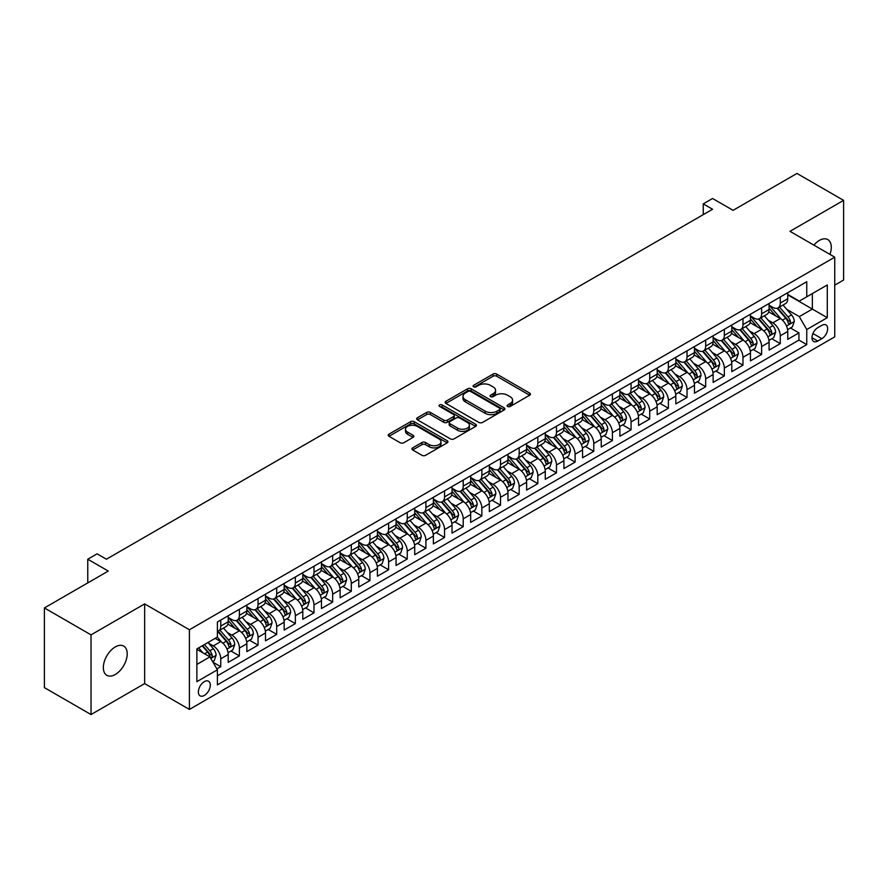 <?xml version="1.0" encoding="UTF-8"?>
<svg xmlns="http://www.w3.org/2000/svg" width="888" height="888" viewBox="0 0 888 888"><rect width="100%" height="100%" fill="white"/><g stroke="black" fill="none" stroke-linecap="round" stroke-linejoin="round"><path stroke-width="1.33" d="M507.647 406.449A1.809 1.043 0 0 0 510.212 406.449L529.67 395.216A2.586 1.499 0 0 0 530.425 394.161A2.586 1.499 0 0 0 529.67 393.106L496.714 374.081A2.586 1.499 0 0 0 493.051 374.081L473.604 385.314A1.809 1.043 0 0 0 473.071 386.047A1.809 1.043 0 0 0 473.604 386.791A1.809 1.043 0 0 0 476.168 386.791L478.676 385.337A8.281 4.784 0 0 1 490.398 385.337L493.14 386.924A8.281 4.784 0 0 1 495.571 390.309A8.281 4.784 0 0 1 493.14 393.684L490.631 395.138A1.809 1.043 0 0 0 490.098 395.882A1.809 1.043 0 0 0 490.631 396.625A1.809 1.043 0 0 0 493.195 396.625L495.704 395.171A8.281 4.784 0 0 1 507.425 395.171L510.167 396.747A8.281 4.784 0 0 1 512.598 400.133A8.281 4.784 0 0 1 510.167 403.518L507.647 404.972A1.809 1.043 0 0 0 507.126 405.705A1.809 1.043 0 0 0 507.647 406.449L507.647 404.972M115.273 674.492A16.883 9.746 120 0 0 126.307 659.618A16.883 9.746 120 0 0 123.71 646.087A16.883 9.746 120 0 0 115.273 646.93A16.883 9.746 120 0 0 104.251 661.804A16.883 9.746 120 0 0 106.838 675.324A16.883 9.746 120 0 0 115.273 674.492M829.958 254.412A16.883 9.746 120 0 0 827.794 239.594A16.883 9.746 120 0 0 819.358 240.426A16.883 9.746 120 0 0 813.874 245.132M204.329 695.437A8.436 4.873 120 0 0 209.846 688A8.436 4.873 120 0 0 208.558 681.229A8.436 4.873 120 0 0 204.329 681.651A8.436 4.873 120 0 0 198.823 689.088A8.436 4.873 120 0 0 200.111 695.859A8.436 4.873 120 0 0 204.329 695.437M412.687 447.852A2.586 1.499 0 0 0 411.921 448.917A2.586 1.499 0 0 0 412.687 449.972L421.933 455.311A2.586 1.499 0 0 0 425.585 455.311L447.197 442.835A2.586 1.499 0 0 0 447.952 441.78A2.586 1.499 0 0 0 447.197 440.726L414.241 421.7A2.586 1.499 0 0 0 410.578 421.7L388.977 434.165A2.586 1.499 0 0 0 388.223 435.231A2.586 1.499 0 0 0 388.977 436.286L400.144 442.735A2.586 1.499 0 0 0 403.807 442.735L413.053 437.396A2.586 1.499 0 0 0 413.808 436.341A2.586 1.499 0 0 0 413.053 435.275L407.514 432.079A6.926 3.996 0 0 1 405.483 429.259A6.926 3.996 0 0 1 409.757 425.563A6.926 3.996 0 0 1 417.305 426.429L439.005 438.95A6.926 3.996 0 0 1 441.025 441.78A6.926 3.996 0 0 1 436.752 445.476A6.926 3.996 0 0 1 429.204 444.611L425.585 442.524A2.586 1.499 0 0 0 421.933 442.524L412.687 447.852L412.687 449.972L421.933 444.677L421.933 442.524M834.742 285.17L843.6 280.053L843.6 200.366L796.969 173.449L733.088 210.334L712.576 198.49L703.252 203.874L712.576 209.257L106.416 559.218L97.092 553.835L87.768 559.218L87.768 582.905M91.031 634.865L91.031 714.551L144.655 683.594L144.655 603.907L91.031 634.865L44.4 607.947L108.281 571.062L87.768 559.218M144.655 603.907L189.41 629.747L834.742 257.176L834.742 336.863L189.41 709.434L189.41 629.747M843.6 200.366L789.976 231.324L834.742 257.176M478.865 422.433A2.586 1.499 0 0 0 482.528 422.433L504.129 409.967A2.586 1.499 0 0 0 504.884 408.913A2.586 1.499 0 0 0 504.129 407.847L471.173 388.822A2.586 1.499 0 0 0 467.51 388.822L445.909 401.298A2.586 1.499 0 0 0 445.154 402.353A2.586 1.499 0 0 0 445.909 403.407L478.865 422.433M440.315 406.837A1.809 1.043 0 0 1 442.157 407.093L475.624 426.418L454.057 438.872A2.586 1.499 0 0 1 450.394 438.872L417.449 419.846L426.684 414.552L426.684 412.398L417.449 417.737A2.586 1.499 0 0 0 416.683 418.792A2.586 1.499 0 0 0 417.449 419.846L417.449 417.737M426.684 414.552A2.586 1.499 0 0 1 430.347 414.552L430.347 412.398A2.586 1.499 0 0 0 426.684 412.398M430.347 412.398L443.711 420.113A2.586 1.499 0 0 0 447.374 420.113L453.513 416.572A2.586 1.499 0 0 0 454.268 415.517A2.586 1.499 0 0 0 453.513 414.452L439.593 406.427A1.809 1.043 0 0 1 439.061 405.683A1.809 1.043 0 0 1 440.182 404.717A1.809 1.043 0 0 1 442.157 404.939L475.657 424.286A2.586 1.499 0 0 1 476.423 425.341A2.586 1.499 0 0 1 475.657 426.395L475.657 424.286M91.031 714.551L44.4 687.634L44.4 607.947M216.872 668.919L220.746 666.688L213.009 662.215M208.602 643.201L213.287 645.898A10.556 6.094 60 0 1 220.746 658.829L228.205 654.512L228.205 662.381L239.394 655.921L230.913 651.015M227.25 632.434L231.935 635.131A10.556 6.094 60 0 1 239.394 648.051L246.853 643.745L246.853 651.614L258.053 645.154L249.561 640.248M245.909 621.667L250.583 624.364A10.556 6.094 60 0 1 258.053 637.284L265.512 632.978L265.512 640.836L276.701 634.376L268.209 629.481M264.557 610.9L269.242 613.597A10.556 6.094 60 0 1 276.701 626.517L284.16 622.211L284.16 630.069L295.349 623.609L286.868 618.714M283.205 600.122L287.89 602.83A10.556 6.094 60 0 1 295.349 615.75L302.808 611.444L302.808 619.302L313.997 612.842L305.516 607.947M301.853 589.355L306.538 592.063A10.556 6.094 60 0 1 313.997 604.983L321.467 600.677L321.467 608.535L332.656 602.075L324.164 597.18M320.513 578.588L325.197 581.296A10.556 6.094 60 0 1 332.656 594.216L340.115 589.91L340.115 597.768L351.304 591.308L342.812 586.413M339.161 567.821L343.845 570.529A10.556 6.094 60 0 1 351.304 583.449L358.763 579.143L358.763 587.001L369.952 580.541L361.471 575.646M357.809 557.054L362.493 559.762A10.556 6.094 60 0 1 369.952 572.682L377.411 568.375L377.411 576.234L388.611 569.774L380.12 564.868M376.468 546.287L381.141 548.984A10.556 6.094 60 0 1 388.611 561.915L396.07 557.609L396.07 565.467L407.259 559.007L398.768 554.101M395.116 535.519L399.8 538.217A10.556 6.094 60 0 1 407.259 551.148L414.718 546.83L414.718 554.7L425.907 548.24L417.427 543.334M413.764 524.753L418.448 527.45A10.556 6.094 60 0 1 425.907 540.37L433.366 536.063L433.366 543.933L444.555 537.473L436.075 532.567M432.412 513.986L437.096 516.683A10.556 6.094 60 0 1 444.555 529.603L452.025 525.296L452.025 533.155L463.214 526.695L454.723 521.8M451.071 503.219L455.755 505.916A10.556 6.094 60 0 1 463.214 518.836L470.673 514.529L470.673 522.388L481.862 515.928L473.371 511.033M469.719 492.44L474.403 495.149A10.556 6.094 60 0 1 481.862 508.069L489.321 503.762L489.321 511.621L500.51 505.161L492.03 500.266M488.367 481.673L493.051 484.382A10.556 6.094 60 0 1 500.51 497.302L507.969 492.995L507.969 500.854L519.169 494.394L510.678 489.499M507.026 470.906L511.699 473.615A10.556 6.094 60 0 1 519.169 486.535L526.628 482.228L526.628 490.087L537.817 483.627L529.326 478.732M525.674 460.139L530.358 462.848A10.556 6.094 60 0 1 537.817 475.768L545.276 471.461L545.276 479.32L556.465 472.86L547.985 467.965M544.322 449.372L549.006 452.081A10.556 6.094 60 0 1 556.465 465.001L563.924 460.694L563.924 468.553L575.113 462.093L566.633 457.187M562.97 438.605L567.654 441.303A10.556 6.094 60 0 1 575.113 454.234L582.572 449.927L582.572 457.786L593.772 451.326L585.281 446.42M581.629 427.838L586.313 430.536A10.556 6.094 60 0 1 593.772 443.467L601.231 439.149L601.231 447.019L612.42 440.559L603.929 435.653M600.277 417.071L604.961 419.769A10.556 6.094 60 0 1 612.42 432.689L619.88 428.382L619.88 436.252L631.068 429.781L622.588 424.886M618.925 406.304L623.609 409.002A10.556 6.094 60 0 1 631.068 421.922L638.528 417.615L638.528 425.474L649.716 419.014L641.236 414.119M637.584 395.537L642.257 398.235A10.556 6.094 60 0 1 649.716 411.155L657.187 406.848L657.187 414.707L668.375 408.247L659.884 403.352M656.232 384.759L660.916 387.468A10.556 6.094 60 0 1 668.375 400.388L675.835 396.081L675.835 403.94L687.023 397.48L678.543 392.585M674.88 373.992L679.564 376.701A10.556 6.094 60 0 1 687.023 389.621L694.483 385.314L694.483 393.173L705.671 386.713L697.191 381.818M693.528 363.225L698.212 365.934A10.556 6.094 60 0 1 705.671 378.854L713.131 374.547L713.131 382.406L724.331 375.946L715.839 371.051M712.187 352.458L716.86 355.167A10.556 6.094 60 0 1 724.331 368.087L731.79 363.78L731.79 371.639L742.979 365.179L734.487 360.273M730.835 341.691L735.519 344.4A10.556 6.094 60 0 1 742.979 357.32L750.438 353.013L750.438 360.872L761.627 354.412L753.146 349.506M749.483 330.924L754.167 333.622A10.556 6.094 60 0 1 761.627 346.553L769.086 342.246L769.086 350.105L780.275 343.645L780.275 335.786A10.556 6.094 -120 0 0 772.815 322.855L768.131 320.157M771.794 338.739L780.275 343.645M228.205 654.512A10.556 6.094 -120 0 0 220.746 641.591L215.151 638.361M246.853 643.745A10.556 6.094 -120 0 0 239.394 630.824L227.861 624.164M265.512 632.978A10.556 6.094 -120 0 0 258.053 620.057L246.509 613.397M284.16 622.211A10.556 6.094 -120 0 0 276.701 609.29L265.168 602.63M302.808 611.444A10.556 6.094 -120 0 0 295.349 598.523L283.816 591.863M321.467 600.677A10.556 6.094 -120 0 0 313.997 587.756L302.464 581.096M340.115 589.91A10.556 6.094 -120 0 0 332.656 576.989L321.123 570.329M358.763 579.143A10.556 6.094 -120 0 0 351.304 566.222L339.771 559.562M377.411 568.375A10.556 6.094 -120 0 0 369.952 555.455L358.419 548.795M396.07 557.609A10.556 6.094 -120 0 0 388.611 544.677L377.067 538.028M414.718 546.83A10.556 6.094 -120 0 0 407.259 533.91L395.726 527.25M433.366 536.063A10.556 6.094 -120 0 0 425.907 523.143L414.374 516.483M452.025 525.296A10.556 6.094 -120 0 0 444.555 512.376L433.022 505.716M470.673 514.529A10.556 6.094 -120 0 0 463.214 501.609L451.681 494.949M489.321 503.762A10.556 6.094 -120 0 0 481.862 490.842L470.329 484.182M507.969 492.995A10.556 6.094 -120 0 0 500.51 480.075L488.977 473.415M526.628 482.228A10.556 6.094 -120 0 0 519.169 469.308L507.625 462.648M545.276 471.461A10.556 6.094 -120 0 0 537.817 458.541L526.284 451.881M563.924 460.694A10.556 6.094 -120 0 0 556.465 447.774L544.932 441.114M582.572 449.927A10.556 6.094 -120 0 0 575.113 436.996L563.58 430.347M601.231 439.149A10.556 6.094 -120 0 0 593.772 426.229L582.239 419.569M619.88 428.382A10.556 6.094 -120 0 0 612.42 415.462L600.887 408.802M638.528 417.615A10.556 6.094 -120 0 0 631.068 404.695L619.535 398.035M657.187 406.848A10.556 6.094 -120 0 0 649.716 393.928L638.183 387.268M675.835 396.081A10.556 6.094 -120 0 0 668.375 383.161L656.843 376.501M694.483 385.314A10.556 6.094 -120 0 0 687.023 372.394L675.49 365.734M713.131 374.547A10.556 6.094 -120 0 0 705.671 361.627L694.139 354.967M731.79 363.78A10.556 6.094 -120 0 0 724.331 350.86L712.787 344.2M750.438 353.013A10.556 6.094 -120 0 0 742.979 340.093L731.446 333.433M769.086 342.246A10.556 6.094 -120 0 0 761.627 329.315L750.094 322.655M821.866 325.341L817.77 327.705A8.181 4.718 120 0 0 812.431 334.909A8.181 4.718 120 0 0 813.674 341.458A8.181 4.718 120 0 0 817.77 341.059L821.866 338.683A8.181 4.718 120 0 0 827.216 331.479A8.181 4.718 120 0 0 825.962 324.93A8.181 4.718 120 0 0 821.866 325.341M196.87 664.424L209.923 656.887L217.394 669.807L217.394 684.881L806.759 344.611L806.759 329.537L799.3 316.616L786.79 309.39M217.394 669.807L196.87 681.651L196.87 648.917L217.394 637.073L217.394 622L806.759 281.729L806.759 296.803L827.283 284.959L827.283 317.693L806.759 329.537M228.205 617.471L231.935 619.624A10.556 6.094 60 0 0 237.207 620.146L244.677 615.839A10.556 6.094 -120 0 0 246.853 611.011L246.853 604.983M246.853 606.704L250.583 608.857A10.556 6.094 60 0 0 255.866 609.379L263.325 605.072A10.556 6.094 -120 0 0 265.512 600.244L265.512 594.216M265.512 595.937L269.242 598.09A10.556 6.094 60 0 0 274.514 598.612L281.973 594.305A10.556 6.094 -120 0 0 284.16 589.477L284.16 583.449M284.16 585.17L287.89 587.323A10.556 6.094 60 0 0 293.162 587.845L300.621 583.538A10.556 6.094 -120 0 0 302.808 578.71L302.808 572.682M302.808 574.403L306.538 576.556A10.556 6.094 60 0 0 311.821 577.078L319.28 572.771A10.556 6.094 -120 0 0 321.467 567.943L321.467 561.915M321.467 563.636L325.197 565.789A10.556 6.094 60 0 0 330.469 566.311L337.928 562.004A10.556 6.094 -120 0 0 340.115 557.176L340.115 551.137M340.115 552.869L343.845 555.022A10.556 6.094 60 0 0 349.117 555.544L356.576 551.237A10.556 6.094 -120 0 0 358.763 546.409L358.763 540.37M358.763 542.102L362.493 544.255A10.556 6.094 60 0 0 367.765 544.777L375.236 540.47A10.556 6.094 -120 0 0 377.411 535.642L377.411 529.603M377.411 531.335L381.141 533.488A10.556 6.094 60 0 0 386.424 534.01L393.884 529.703A10.556 6.094 -120 0 0 396.07 524.864L396.07 518.836M396.07 520.557L399.8 522.71A10.556 6.094 60 0 0 405.072 523.243L412.531 518.925A10.556 6.094 -120 0 0 414.718 514.096L414.718 508.069M414.718 509.79L418.448 511.943A10.556 6.094 60 0 0 423.72 512.465L431.18 508.158A10.556 6.094 -120 0 0 433.366 503.33L433.366 497.302M433.366 499.023L437.096 501.176A10.556 6.094 60 0 0 442.379 501.698L449.839 497.391A10.556 6.094 -120 0 0 452.025 492.563L452.025 486.535M452.025 488.256L455.755 490.409A10.556 6.094 60 0 0 461.027 490.931L468.487 486.624A10.556 6.094 -120 0 0 470.673 481.796L470.673 475.768M470.673 477.489L474.403 479.642A10.556 6.094 60 0 0 479.675 480.164L487.135 475.857A10.556 6.094 -120 0 0 489.321 471.029L489.321 465.001M489.321 466.722L493.051 468.875A10.556 6.094 60 0 0 498.323 469.397L505.794 465.09A10.556 6.094 -120 0 0 507.969 460.262L507.969 454.234M507.969 455.955L511.699 458.108A10.556 6.094 60 0 0 516.983 458.63L524.442 454.323A10.556 6.094 -120 0 0 526.628 449.495L526.628 443.456M526.628 445.188L530.358 447.341A10.556 6.094 60 0 0 535.631 447.863L543.09 443.556A10.556 6.094 -120 0 0 545.276 438.728L545.276 432.689M545.276 434.421L549.006 436.574A10.556 6.094 60 0 0 554.279 437.096L561.738 432.789A10.556 6.094 -120 0 0 563.924 427.961L563.924 421.922M563.924 423.643L567.654 425.807A10.556 6.094 60 0 0 572.938 426.329L580.397 422.022A10.556 6.094 -120 0 0 582.572 417.182L582.572 411.155M582.572 412.876L586.313 415.029A10.556 6.094 60 0 0 591.586 415.551L599.045 411.244A10.556 6.094 -120 0 0 601.231 406.415L601.231 400.388M601.231 402.109L604.961 404.262A10.556 6.094 60 0 0 610.234 404.784L617.693 400.477A10.556 6.094 -120 0 0 619.88 395.648L619.88 389.621M619.88 391.342L623.609 393.495A10.556 6.094 60 0 0 628.882 394.017L636.341 389.71A10.556 6.094 -120 0 0 638.528 384.881L638.528 378.854M638.528 380.575L642.257 382.728A10.556 6.094 60 0 0 647.541 383.25L655 378.943A10.556 6.094 -120 0 0 657.187 374.114L657.187 368.087M657.187 369.808L660.916 371.961A10.556 6.094 60 0 0 666.189 372.483L673.648 368.176A10.556 6.094 -120 0 0 675.835 363.347L675.835 357.32M675.835 359.041L679.564 361.194A10.556 6.094 60 0 0 684.837 361.716L692.296 357.409A10.556 6.094 -120 0 0 694.483 352.58L694.483 346.553M694.483 348.274L698.212 350.427A10.556 6.094 60 0 0 703.485 350.949L710.955 346.642A10.556 6.094 -120 0 0 713.131 341.813L713.131 335.775M713.131 337.507L716.86 339.66A10.556 6.094 60 0 0 722.144 340.182L729.603 335.875A10.556 6.094 -120 0 0 731.79 331.046L731.79 325.008M731.79 326.74L735.519 328.893A10.556 6.094 60 0 0 740.792 329.415L748.251 325.108A10.556 6.094 -120 0 0 750.438 320.279L750.438 314.241M750.438 315.962L754.167 318.126A10.556 6.094 60 0 0 759.44 318.648L766.899 314.341A10.556 6.094 -120 0 0 769.086 309.501L769.086 303.474M217.394 675.835L798.934 340.093L798.934 332.878L787.745 339.338L787.745 331.468A10.556 6.094 -120 0 0 780.275 318.548L768.742 311.888M769.086 305.195L772.815 307.348A10.556 6.094 -120 0 0 778.099 307.87A10.556 6.094 -120 0 0 780.275 303.041L780.275 297.014M778.099 307.87L785.558 303.563A10.556 6.094 -120 0 0 787.745 298.734L787.745 292.707M220.746 620.057L220.746 626.084A10.556 6.094 60 0 1 218.559 630.924A10.556 6.094 60 0 1 217.394 631.346M218.559 630.924L226.018 626.606A10.556 6.094 -120 0 0 228.205 621.778L228.205 615.75M239.394 609.29L239.394 615.317A10.556 6.094 60 0 1 237.207 620.146M258.053 598.523L258.053 604.55A10.556 6.094 60 0 1 255.866 609.379M276.701 587.756L276.701 593.783A10.556 6.094 60 0 1 274.514 598.612M295.349 576.989L295.349 583.016A10.556 6.094 60 0 1 293.162 587.845M313.997 566.222L313.997 572.249A10.556 6.094 60 0 1 311.821 577.078M332.656 555.455L332.656 561.482A10.556 6.094 60 0 1 330.469 566.311M351.304 544.677L351.304 550.715A10.556 6.094 60 0 1 349.117 555.544M369.952 533.91L369.952 539.948A10.556 6.094 60 0 1 367.765 544.777M388.611 523.143L388.611 529.17A10.556 6.094 60 0 1 386.424 534.01M407.259 512.376L407.259 518.403A10.556 6.094 60 0 1 405.072 523.243M425.907 501.609L425.907 507.636A10.556 6.094 60 0 1 423.72 512.465M444.555 490.842L444.555 496.869A10.556 6.094 60 0 1 442.379 501.698M463.214 480.075L463.214 486.102A10.556 6.094 60 0 1 461.027 490.931M481.862 469.308L481.862 475.335A10.556 6.094 60 0 1 479.675 480.164M500.51 458.541L500.51 464.568A10.556 6.094 60 0 1 498.323 469.397M519.169 447.763L519.169 453.801A10.556 6.094 60 0 1 516.983 458.63M537.817 436.996L537.817 443.034A10.556 6.094 60 0 1 535.631 447.863M556.465 426.229L556.465 432.267A10.556 6.094 60 0 1 554.279 437.096M575.113 415.462L575.113 421.489A10.556 6.094 60 0 1 572.938 426.329M593.772 404.695L593.772 410.722A10.556 6.094 60 0 1 591.586 415.551M612.42 393.928L612.42 399.955A10.556 6.094 60 0 1 610.234 404.784M631.068 383.161L631.068 389.188A10.556 6.094 60 0 1 628.882 394.017M649.716 372.394L649.716 378.421A10.556 6.094 60 0 1 647.541 383.25M668.375 361.627L668.375 367.654A10.556 6.094 60 0 1 666.189 372.483M687.023 350.86L687.023 356.887A10.556 6.094 60 0 1 684.837 361.716M705.671 340.082L705.671 346.12A10.556 6.094 60 0 1 703.485 350.949M724.331 329.315L724.331 335.353A10.556 6.094 60 0 1 722.144 340.182M742.979 318.548L742.979 324.586A10.556 6.094 60 0 1 740.792 329.415M761.627 307.781L761.627 313.808A10.556 6.094 60 0 1 759.44 318.648M761.627 346.553L761.627 354.412M742.979 357.32L742.979 365.179M724.331 368.087L724.331 375.946M705.671 378.854L705.671 386.713M687.023 389.621L687.023 397.48M668.375 400.388L668.375 408.247M649.716 411.155L649.716 419.014M631.068 421.922L631.068 429.781M612.42 432.689L612.42 440.559M593.772 443.467L593.772 451.326M575.113 454.234L575.113 462.093M556.465 465.001L556.465 472.86M537.817 475.768L537.817 483.627M519.169 486.535L519.169 494.394M500.51 497.302L500.51 505.161M481.862 508.069L481.862 515.928M463.214 518.836L463.214 526.695M444.555 529.603L444.555 537.473M425.907 540.37L425.907 548.24M407.259 551.148L407.259 559.007M388.611 561.915L388.611 569.774M369.952 572.682L369.952 580.541M351.304 583.449L351.304 591.308M332.656 594.216L332.656 602.075M313.997 604.983L313.997 612.842M295.349 615.75L295.349 623.609M276.701 626.517L276.701 634.376M258.053 637.284L258.053 645.154M239.394 648.051L239.394 655.921M220.746 658.829L220.746 666.688M209.923 656.887L196.87 649.35M799.3 316.616L812.365 309.079L812.365 293.573L827.283 284.959M787.745 294.86L827.283 317.693M787.745 294.428L799.3 301.11L806.759 296.803M144.655 683.594L189.41 709.434M703.252 203.874L703.252 214.641M790.442 327.972L798.934 332.878M798.934 340.093L806.759 344.611M508.38 406.704L510.167 405.672A8.281 4.784 0 0 0 512.598 402.286L512.598 400.133M495.571 390.309L495.571 392.463A8.281 4.784 0 0 1 493.14 395.837L491.353 396.881M529.637 395.238L496.714 376.235A2.586 1.499 0 0 0 493.051 376.235L474.325 387.046M504.129 407.847L504.129 409.967L471.173 390.975A2.586 1.499 0 0 0 467.51 390.975L445.943 403.43M499.556 409.646A1.809 1.043 0 0 0 500.077 408.913A1.809 1.043 0 0 0 499.556 408.169L470.629 391.464A1.809 1.043 0 0 0 468.065 391.464L465.412 392.996A8.281 4.784 0 0 0 462.981 396.381A8.281 4.784 0 0 0 465.412 399.767L485.181 411.177A8.281 4.784 0 0 0 496.903 411.177L499.556 409.646L499.556 411.799A1.809 1.043 0 0 0 500.077 411.066L500.077 408.913M462.981 396.381L462.981 398.534A8.281 4.784 0 0 0 465.412 401.92L465.412 399.767M499.556 411.799L496.903 413.331A8.281 4.784 0 0 1 485.181 413.331L465.412 401.92M430.347 414.552L443.711 422.266A2.586 1.499 0 0 0 447.374 422.266L453.513 418.725A2.586 1.499 0 0 0 454.268 417.671L454.268 415.517M457.586 428.116A6.926 3.996 0 0 0 465.134 428.982A6.926 3.996 0 0 0 469.408 425.285A6.926 3.996 0 0 0 467.377 422.466L459.729 418.048A2.586 1.499 0 0 0 456.077 418.048L449.939 421.589A2.586 1.499 0 0 0 449.184 422.644A2.586 1.499 0 0 0 449.939 423.709L457.586 428.116L457.586 430.269A6.926 3.996 0 0 0 465.134 431.135A6.926 3.996 0 0 0 469.408 427.439L469.408 425.285M449.184 422.644L449.184 424.797A2.586 1.499 0 0 0 449.939 425.863L449.939 423.709M457.586 430.269L449.939 425.863M441.025 441.78L441.025 443.933A6.926 3.996 0 0 1 436.752 447.63A6.926 3.996 0 0 1 429.204 446.764L425.585 444.677A2.586 1.499 0 0 0 421.933 444.677M405.483 429.259L405.483 431.413A6.926 3.996 0 0 0 407.514 434.232L407.514 432.079M413.053 435.275L413.053 437.396L407.514 434.232M447.164 442.857L414.241 423.854A2.586 1.499 0 0 0 410.578 423.854L389.011 436.308L388.977 434.165M787.578 329.626L792.407 326.84L794.272 321.456A6.993 4.04 -120 0 0 791.541 314.896L783.027 305.028M781.318 319.236L771.206 307.537A20.18 11.655 -120 0 0 769.086 305.317M775.779 315.95L770.118 309.401A16.75 9.668 -120 0 0 769.086 308.28M777.144 308.258L785.758 318.237A6.993 4.04 60 0 1 788.255 323.043C789.31 324.453 790.054 324.02 790.498 321.756A6.993 4.04 -120 0 0 788 316.938L779.475 307.07M777.655 308.092L786.912 318.814A3.563 2.054 60 0 1 787.811 320.202L790.498 321.756M788.255 323.043L788.766 323.876M768.93 340.393L773.748 337.606L775.613 332.223A6.993 4.04 -120 0 0 772.893 325.663L764.368 315.795M762.67 330.003L752.558 318.304A20.18 11.655 -120 0 0 750.438 316.084M757.12 326.717L751.47 320.168A16.75 9.668 -120 0 0 750.438 319.047M758.496 319.025L767.11 329.004A6.993 4.04 60 0 1 769.607 333.821C770.651 335.22 771.406 334.787 771.839 332.523A6.993 4.04 -120 0 0 769.352 327.705L760.827 317.849M758.996 318.859L768.264 329.581A3.563 2.054 60 0 1 769.163 330.98L771.839 332.523M769.607 333.821L770.118 334.643M750.282 351.16L755.1 348.385L756.965 342.99A6.993 4.04 -120 0 0 754.245 336.43L745.72 326.562M744.011 340.77L733.91 329.071A20.18 11.655 -120 0 0 731.79 326.851M738.472 337.484L732.822 330.947A16.75 9.668 -120 0 0 731.79 329.814M739.837 329.792L748.462 339.771A6.993 4.04 60 0 1 750.948 344.588C752.003 345.987 752.747 345.565 753.191 343.29A6.993 4.04 -120 0 0 750.704 338.472L742.179 328.616M740.348 329.626L749.605 340.348A3.563 2.054 60 0 1 750.504 341.747L753.191 343.29M750.948 344.588L751.459 345.41M731.634 361.927L736.452 359.152L738.317 353.768A6.993 4.04 -120 0 0 735.597 347.197L727.072 337.329M725.363 351.537L715.262 339.838A20.18 11.655 -120 0 0 713.131 337.618M719.824 348.251L714.163 341.714A16.75 9.668 -120 0 0 713.131 340.581M721.189 340.559L729.814 350.538A6.993 4.04 60 0 1 732.3 355.355C733.355 356.754 734.099 356.332 734.543 354.057A6.993 4.04 -120 0 0 732.045 349.25L723.531 339.383M721.7 340.393L730.957 351.115A3.563 2.054 60 0 1 731.856 352.514L734.543 354.057M732.3 355.355L732.811 356.177M712.975 372.694L717.804 369.919L719.657 364.535A6.993 4.04 -120 0 0 716.938 357.964L708.424 348.107M706.715 362.304L696.603 350.605A20.18 11.655 -120 0 0 694.483 348.385M701.165 359.018L695.515 352.481A16.75 9.668 -120 0 0 694.483 351.348M702.541 351.326L711.155 361.305A6.993 4.04 60 0 1 713.652 366.122C714.707 367.532 715.451 367.099 715.895 364.824A6.993 4.04 -120 0 0 713.397 360.017L704.872 350.15M703.052 351.16L712.309 361.882A3.563 2.054 60 0 1 713.208 363.281L715.895 364.824M713.652 366.122L714.163 366.955M694.327 383.472L699.145 380.686L701.009 375.302A6.993 4.04 -120 0 0 698.29 368.731L689.765 358.874M688.056 373.071L677.955 361.372A20.18 11.655 -120 0 0 675.835 359.152M682.517 369.785L676.867 363.248A16.75 9.668 -120 0 0 675.835 362.115M683.893 362.093L692.507 372.072A6.993 4.04 60 0 1 695.004 376.889C696.048 378.299 696.791 377.866 697.235 375.602A6.993 4.04 -120 0 0 694.749 370.784L686.224 360.916M684.393 361.927L693.661 372.66A3.563 2.054 60 0 1 694.549 374.048L697.235 375.602M695.004 376.889L695.504 377.722M675.679 394.239L680.497 391.453L682.361 386.069A6.993 4.04 -120 0 0 679.642 379.509L671.117 369.641M669.408 383.838L659.307 372.139A20.18 11.655 -120 0 0 657.187 369.919M663.869 380.564L658.219 374.014A16.75 9.668 -120 0 0 657.187 372.893M665.234 372.86L673.859 382.839A6.993 4.04 60 0 1 676.345 387.656C677.4 389.066 678.143 388.633 678.587 386.369A6.993 4.04 -120 0 0 676.09 381.551L667.576 371.684M665.745 372.705L675.002 383.427A3.563 2.054 60 0 1 675.901 384.815L678.587 386.369M676.345 387.656L676.856 388.489M657.02 405.006L661.849 402.22L663.713 396.836A6.993 4.04 -120 0 0 660.983 390.276L652.469 380.408M650.76 394.605L640.648 382.906A20.18 11.655 -120 0 0 638.528 380.686M645.221 391.331L639.56 384.781A16.75 9.668 -120 0 0 638.528 383.66M646.586 383.627L655.211 393.606A6.993 4.04 60 0 1 657.697 398.423C658.752 399.833 659.495 399.4 659.939 397.136A6.993 4.04 -120 0 0 657.442 392.318L648.917 382.451M647.097 383.472L656.354 394.194A3.563 2.054 60 0 1 657.253 395.582L659.939 397.136M657.697 398.423L658.208 399.256M638.372 415.773L643.19 412.987L645.054 407.603A6.993 4.04 -120 0 0 642.335 401.043L633.81 391.175M632.112 405.383L622 393.673A20.18 11.655 -120 0 0 619.88 391.464M626.562 402.098L620.912 395.549A16.75 9.668 -120 0 0 619.88 394.427M627.938 394.394L636.552 404.384A6.993 4.04 60 0 1 639.049 409.19C640.093 410.6 640.847 410.167 641.28 407.903A6.993 4.04 -120 0 0 638.794 403.085L630.269 393.218M628.438 394.239L637.706 404.961A3.563 2.054 60 0 1 638.605 406.349L641.28 407.903M639.049 409.19L639.56 410.023M619.724 426.54L624.542 423.754L626.406 418.37A6.993 4.04 -120 0 0 623.687 411.81L615.162 401.942M613.453 416.15L603.352 404.451A20.18 11.655 -120 0 0 601.231 402.231M607.914 412.865L602.264 406.316A16.75 9.668 -120 0 0 601.231 405.194M609.279 405.172L617.904 415.151A6.993 4.04 60 0 1 620.39 419.957C621.445 421.367 622.188 420.934 622.632 418.67A6.993 4.04 -120 0 0 620.146 413.852L611.621 403.985M609.79 405.006L619.047 415.728A3.563 2.054 60 0 1 619.946 417.116L622.632 418.67M620.39 419.957L620.901 420.79M601.076 437.307L605.894 434.521L607.758 429.137A6.993 4.04 -120 0 0 605.039 422.577L596.514 412.709M594.805 426.917L584.704 415.218A20.18 11.655 -120 0 0 582.572 412.998M589.266 423.632L583.605 417.083A16.75 9.668 -120 0 0 582.572 415.961M590.631 415.939L599.256 425.918A6.993 4.04 60 0 1 601.742 430.724C602.797 432.134 603.54 431.701 603.984 429.437A6.993 4.04 -120 0 0 601.487 424.619L592.973 414.752M591.142 415.773L600.399 426.495A3.563 2.054 60 0 1 601.298 427.883L603.984 429.437M601.742 430.724L602.253 431.557M582.417 448.074L587.245 445.288L589.099 439.904A6.993 4.04 -120 0 0 586.38 433.344L577.866 423.476M576.157 437.684L566.045 425.985A20.18 11.655 -120 0 0 563.924 423.765M570.607 434.399L564.957 427.85A16.75 9.668 -120 0 0 563.924 426.728M571.983 426.706L580.597 436.685A6.993 4.04 60 0 1 583.094 441.503C584.149 442.901 584.892 442.468 585.336 440.204A6.993 4.04 -120 0 0 582.839 435.386L574.314 425.53M572.494 426.54L581.751 437.262A3.563 2.054 60 0 1 582.65 438.661L585.336 440.204M583.094 441.503L583.605 442.324M563.769 458.841L568.586 456.066L570.451 450.671A6.993 4.04 -120 0 0 567.732 444.111L559.207 434.243M557.498 448.451L547.397 436.752A20.18 11.655 -120 0 0 545.276 434.532M551.959 445.166L546.309 438.628A16.75 9.668 -120 0 0 545.276 437.495M553.335 437.473L561.949 447.452A6.993 4.04 60 0 1 564.446 452.27C565.49 453.668 566.233 453.246 566.677 450.971A6.993 4.04 -120 0 0 564.191 446.153L555.666 436.297M553.835 437.307L563.103 448.029A3.563 2.054 60 0 1 563.991 449.428L566.677 450.971M564.446 452.27L564.946 453.091M545.121 469.608L549.938 466.833L551.803 461.449A6.993 4.04 -120 0 0 549.084 454.878L540.559 445.01M538.85 459.218L528.749 447.519A20.18 11.655 -120 0 0 526.628 445.299M533.311 455.933L527.661 449.395A16.75 9.668 -120 0 0 526.628 448.262M534.676 448.24L543.301 458.219A6.993 4.04 60 0 1 545.787 463.036C546.841 464.435 547.585 464.013 548.029 461.738A6.993 4.04 -120 0 0 545.532 456.932L537.018 447.064M535.187 448.074L544.444 458.796A3.563 2.054 60 0 1 545.343 460.195L548.029 461.738M545.787 463.036L546.298 463.858M526.473 480.375L531.29 477.6L533.155 472.216A6.993 4.04 -120 0 0 530.425 465.645L521.911 455.788M520.202 469.985L510.089 458.286A20.18 11.655 -120 0 0 507.969 456.066M514.663 466.7L509.002 460.162A16.75 9.668 -120 0 0 507.969 459.029M516.028 459.007L524.653 468.986A6.993 4.04 60 0 1 527.139 473.804C528.194 475.213 528.937 474.78 529.381 472.505A6.993 4.04 -120 0 0 526.884 467.699L518.359 457.831M516.539 458.841L525.796 469.563A3.563 2.054 60 0 1 526.695 470.962L529.381 472.505M527.139 473.804L527.65 474.636M507.814 491.153L512.631 488.367L514.496 482.983A6.993 4.04 -120 0 0 511.777 476.412L503.252 466.555M501.554 480.752L491.441 469.053A20.18 11.655 -120 0 0 489.321 466.833M496.004 477.466L490.354 470.929A16.75 9.668 -120 0 0 489.321 469.796M497.38 469.774L505.994 479.753A6.993 4.04 60 0 1 508.491 484.571C509.534 485.98 510.289 485.547 510.722 483.283A6.993 4.04 -120 0 0 508.236 478.466L499.711 468.598M497.879 469.608L507.148 480.341A3.563 2.054 60 0 1 508.047 481.729L510.722 483.283M508.491 484.571L509.002 485.403M489.166 501.92L493.983 499.134L495.848 493.75A6.993 4.04 -120 0 0 493.129 487.19L484.604 477.322M482.894 491.519L472.793 479.82A20.18 11.655 -120 0 0 470.673 477.6M477.356 488.245L471.706 481.696A16.75 9.668 -120 0 0 470.673 480.575M478.721 480.541L487.346 490.52A6.993 4.04 60 0 1 489.843 495.338C490.886 496.747 491.63 496.314 492.074 494.05A6.993 4.04 -120 0 0 489.588 489.233L481.063 479.365M479.231 480.386L488.5 491.108A3.563 2.054 60 0 1 489.388 492.496L492.074 494.05M489.843 495.338L490.343 496.17M470.518 512.687L475.335 509.901L477.2 504.517A6.993 4.04 -120 0 0 474.481 497.957L465.956 488.089M464.246 502.286L454.145 490.587A20.18 11.655 -120 0 0 452.025 488.378M458.708 499.012L453.047 492.463A16.75 9.668 -120 0 0 452.025 491.341M460.073 491.308L468.698 501.287A6.993 4.04 60 0 1 471.184 506.105C472.238 507.514 472.982 507.081 473.426 504.817A6.993 4.04 -120 0 0 470.929 500L462.415 490.132M460.583 491.153L469.841 501.875A3.563 2.054 60 0 1 470.74 503.263L473.426 504.817M471.184 506.105L471.695 506.937M451.859 523.454L456.687 520.668L458.552 515.284A6.993 4.04 -120 0 0 455.822 508.724L447.308 498.856M445.598 513.064L435.486 501.354A20.18 11.655 -120 0 0 433.366 499.145M440.048 509.779L434.399 503.23A16.75 9.668 -120 0 0 433.366 502.109M441.425 502.075L450.038 512.065A6.993 4.04 60 0 1 452.536 516.871C453.59 518.281 454.334 517.848 454.778 515.584A6.993 4.04 -120 0 0 452.281 510.767L443.756 500.899M441.935 501.92L451.193 512.642A3.563 2.054 60 0 1 452.092 514.03L454.778 515.584M452.536 516.871L453.047 517.704M433.211 534.221L438.028 531.435L439.893 526.051A6.993 4.04 -120 0 0 437.174 519.491L428.649 509.623M426.95 523.831L416.838 512.132A20.18 11.655 -120 0 0 414.718 509.912M421.4 520.546L415.751 513.997A16.75 9.668 -120 0 0 414.718 512.876M422.777 512.853L431.39 522.832A6.993 4.04 60 0 1 433.888 527.639C434.931 529.048 435.686 528.615 436.119 526.351A6.993 4.04 -120 0 0 433.633 521.534L425.108 511.666M423.276 512.687L432.545 523.409A3.563 2.054 60 0 1 433.444 524.797L436.119 526.351M433.888 527.639L434.387 528.471M414.563 544.988L419.38 542.202L421.245 536.818A6.993 4.04 -120 0 0 418.526 530.258L410.001 520.39M408.291 534.598L398.19 522.899A20.18 11.655 -120 0 0 396.07 520.679M402.752 531.313L397.103 524.764A16.75 9.668 -120 0 0 396.07 523.643M404.118 523.62L412.742 533.599A6.993 4.04 60 0 1 415.229 538.417C416.283 539.815 417.027 539.382 417.471 537.118A6.993 4.04 -120 0 0 414.985 532.301L406.46 522.433M404.628 523.454L413.886 534.176A3.563 2.054 60 0 1 414.785 535.575L417.471 537.118M415.229 538.417L415.739 539.238M395.915 555.755L400.732 552.969L402.597 547.585A6.993 4.04 -120 0 0 399.866 541.025L391.353 531.157M389.643 545.365L379.531 533.666A20.18 11.655 -120 0 0 377.411 531.446M384.104 542.08L378.443 535.531A16.75 9.668 -120 0 0 377.411 534.409M385.47 534.387L394.094 544.366A6.993 4.04 60 0 1 396.581 549.184C397.635 550.582 398.379 550.149 398.823 547.885A6.993 4.04 -120 0 0 396.326 543.067L387.812 533.211M385.98 534.221L395.238 544.943A3.563 2.054 60 0 1 396.137 546.342L398.823 547.885M396.581 549.184L397.091 550.005M377.256 566.522L382.073 563.747L383.938 558.352A6.993 4.04 -120 0 0 381.218 551.792L372.694 541.924M370.995 556.132L360.883 544.433A20.18 11.655 -120 0 0 358.763 542.213M365.445 552.847L359.795 546.309A16.75 9.668 -120 0 0 358.763 545.177M366.822 545.154L375.435 555.133A6.993 4.04 60 0 1 377.933 559.951C378.976 561.349 379.731 560.927 380.164 558.652A6.993 4.04 -120 0 0 377.678 553.846L369.153 543.978M367.321 544.988L376.59 555.71A3.563 2.054 60 0 1 377.489 557.109L380.164 558.652M377.933 559.951L378.443 560.772M358.608 577.289L363.425 574.514L365.29 569.13A6.993 4.04 -120 0 0 362.57 562.559L354.046 552.691M352.336 566.899L342.235 555.2A20.18 11.655 -120 0 0 340.115 552.98M346.797 563.614L341.147 557.076A16.75 9.668 -120 0 0 340.115 555.944M348.174 555.921L356.787 565.9A6.993 4.04 60 0 1 359.285 570.718C360.328 572.116 361.072 571.694 361.516 569.419A6.993 4.04 -120 0 0 359.03 564.613L350.505 554.745M348.673 555.755L357.942 566.477A3.563 2.054 60 0 1 358.83 567.876L361.516 569.419M359.285 570.718L359.784 571.539M339.96 588.056L344.777 585.281L346.642 579.897A6.993 4.04 -120 0 0 343.922 573.326L335.398 563.469M333.688 577.666L323.587 565.967A20.18 11.655 -120 0 0 321.467 563.747M328.149 574.381L322.499 567.843A16.75 9.668 -120 0 0 321.467 566.711M329.515 566.688L338.139 576.667A6.993 4.04 60 0 1 340.626 581.485C341.68 582.894 342.424 582.461 342.868 580.186A6.993 4.04 -120 0 0 340.37 575.38L331.857 565.512M330.025 566.522L339.283 577.244A3.563 2.054 60 0 1 340.182 578.643L342.868 580.186M340.626 581.485L341.136 582.317M321.301 598.834L326.129 596.048L327.994 590.664A6.993 4.04 -120 0 0 325.263 584.093L316.75 574.236M315.04 588.433L304.928 576.734A20.18 11.655 -120 0 0 302.808 574.514M309.501 585.148L303.84 578.61A16.75 9.668 -120 0 0 302.808 577.489M310.867 577.455L319.48 587.434A6.993 4.04 60 0 1 321.978 592.252C323.032 593.661 323.776 593.228 324.22 590.964A6.993 4.04 -120 0 0 321.722 586.147L313.198 576.279M311.377 577.289L320.635 588.023A3.563 2.054 60 0 1 321.534 589.41L324.22 590.964M321.978 592.252L322.488 593.084M302.653 609.601L307.47 606.815L309.335 601.431A6.993 4.04 -120 0 0 306.615 594.871L298.091 585.003M296.392 599.2L286.28 587.501A20.18 11.655 -120 0 0 284.16 585.281M290.842 595.926L285.192 589.377A16.75 9.668 -120 0 0 284.16 588.256M292.219 588.222L300.832 598.201A6.993 4.04 60 0 1 303.33 603.019C304.373 604.428 305.128 603.995 305.561 601.731A6.993 4.04 -120 0 0 303.074 596.914L294.55 587.046M292.718 588.067L301.987 598.79A3.563 2.054 60 0 1 302.886 600.177L305.561 601.731M303.33 603.019L303.84 603.851M284.005 620.368L288.822 617.582L290.687 612.198A6.993 4.04 -120 0 0 287.967 605.638L279.443 595.77M277.733 609.967L267.632 598.268A20.18 11.655 -120 0 0 265.512 596.059M272.194 606.693L266.544 600.144A16.75 9.668 -120 0 0 265.512 599.023M273.56 598.989L282.184 608.968A6.993 4.04 60 0 1 284.671 613.786C285.725 615.195 286.469 614.762 286.913 612.498A6.993 4.04 -120 0 0 284.426 607.681L275.902 597.813M274.07 598.834L283.328 609.557A3.563 2.054 60 0 1 284.227 610.944L286.913 612.498M284.671 613.786L285.181 614.618M265.357 631.135L270.174 628.349L272.039 622.965A6.993 4.04 -120 0 0 269.319 616.405L260.795 606.537M259.085 620.745L248.984 609.035A20.18 11.655 -120 0 0 246.853 606.826M253.546 617.46L247.885 610.911A16.75 9.668 -120 0 0 246.853 609.79M254.912 609.756L263.536 619.746A6.993 4.04 60 0 1 266.023 624.553C267.077 625.962 267.821 625.529 268.265 623.265A6.993 4.04 -120 0 0 265.767 618.448L257.254 608.58M255.422 609.601L264.68 620.324A3.563 2.054 60 0 1 265.579 621.711L268.265 623.265M266.023 624.553L266.533 625.385M246.698 641.902L251.526 639.116L253.38 633.732A6.993 4.04 -120 0 0 250.66 627.172L242.147 617.304M240.437 631.512L230.325 619.813A20.18 11.655 -120 0 0 228.205 617.593M234.887 628.227L229.237 621.678A16.75 9.668 -120 0 0 228.205 620.557M236.264 620.534L244.877 630.513A6.993 4.04 60 0 1 247.375 635.32C248.429 636.729 249.173 636.296 249.617 634.032A6.993 4.04 -120 0 0 247.119 629.215L238.595 619.347M236.774 620.368L246.032 631.091A3.563 2.054 60 0 1 246.931 632.478L249.617 634.032M247.375 635.32L247.885 636.152M228.049 652.669L232.867 649.883L234.732 644.499A6.993 4.04 -120 0 0 232.012 637.939L223.487 628.071M221.778 642.279L217.316 637.107M216.239 638.994L215.518 638.15M217.616 631.301L226.229 641.28A6.993 4.04 60 0 1 228.727 646.098C229.77 647.496 230.514 647.063 230.958 644.799A6.993 4.04 -120 0 0 228.471 639.982L219.947 630.114M218.115 631.135L227.384 641.858A3.563 2.054 60 0 1 228.272 643.256L230.958 644.799M228.727 646.098L229.226 646.919M212.632 661.571L214.219 660.65L216.084 655.266A6.993 4.04 -120 0 0 213.364 648.706L207.992 642.49M202.986 652.88L198.668 647.885M197.591 649.761L196.87 648.928M202.209 645.831L207.581 652.047A6.993 4.04 60 0 1 210.068 656.865C211.122 658.263 211.866 657.83 212.31 655.566A6.993 4.04 -120 0 0 209.812 650.749L204.451 644.544M202.642 645.587L208.724 652.625A3.563 2.054 60 0 1 209.624 654.023L212.31 655.566M210.068 656.865L210.578 657.686M213.287 645.898L220.746 641.591M231.935 635.131L239.394 630.824M250.583 624.364L258.053 620.057M269.242 613.597L276.701 609.29M287.89 602.83L295.349 598.523M306.538 592.063L313.997 587.756M325.197 581.296L332.656 576.989M343.845 570.529L351.304 566.222M362.493 559.762L369.952 555.455M381.141 548.984L388.611 544.677M399.8 538.217L407.259 533.91M418.448 527.45L425.907 523.143M437.096 516.683L444.555 512.376M455.755 505.916L463.214 501.609M474.403 495.149L481.862 490.842M493.051 484.382L500.51 480.075M511.699 473.615L519.169 469.308M530.358 462.848L537.817 458.541M549.006 452.081L556.465 447.774M567.654 441.303L575.113 436.996M586.313 430.536L593.772 426.229M604.961 419.769L612.42 415.462M623.609 409.002L631.068 404.695M642.257 398.235L649.716 393.928M660.916 387.468L668.375 383.161M679.564 376.701L687.023 372.394M698.212 365.934L705.671 361.627M716.86 355.167L724.331 350.86M735.519 344.4L742.979 340.093M754.167 333.622L761.627 329.315M772.815 322.855L780.275 318.548M780.275 303.041L787.745 298.734M220.746 626.084L228.205 621.778M239.394 615.317L246.853 611.011M258.053 604.55L265.512 600.244M276.701 593.783L284.16 589.477M295.349 583.016L302.808 578.71M313.997 572.249L321.467 567.943M332.656 561.482L340.115 557.176M351.304 550.715L358.763 546.409M369.952 539.948L377.411 535.642M388.611 529.17L396.07 524.864M407.259 518.403L414.718 514.096M425.907 507.636L433.366 503.33M444.555 496.869L452.025 492.563M463.214 486.102L470.673 481.796M481.862 475.335L489.321 471.029M500.51 464.568L507.969 460.262M519.169 453.801L526.628 449.495M537.817 443.034L545.276 438.728M556.465 432.267L563.924 427.961M575.113 421.489L582.572 417.182M593.772 410.722L601.231 406.415M612.42 399.955L619.88 395.648M631.068 389.188L638.528 384.881M649.716 378.421L657.187 374.114M668.375 367.654L675.835 363.347M687.023 356.887L694.483 352.58M705.671 346.12L713.131 341.813M724.331 335.353L731.79 331.046M742.979 324.586L750.438 320.279M761.627 313.808L769.086 309.501M780.275 335.786L787.745 331.468M812.931 333.522L821.866 338.683M811.987 337.718L817.77 341.059M510.167 405.672L510.167 403.518M490.631 396.625L490.631 395.138M493.14 395.837L493.14 393.684M473.604 386.791L473.604 385.314M493.051 376.235L493.051 374.081M496.714 376.235L496.714 374.081M529.67 395.216L529.67 393.106M445.909 403.407L445.909 401.298M467.51 390.975L467.51 388.822M471.173 390.975L471.173 388.822M485.181 413.331L485.181 411.177M496.903 413.331L496.903 411.177M443.711 422.266L443.711 420.113M447.374 422.266L447.374 420.113M453.513 418.725L453.513 416.572M442.157 407.093L442.157 404.939M425.585 444.677L425.585 442.524M429.204 446.764L429.204 444.611M410.578 423.854L410.578 421.7M414.241 423.854L414.241 421.7M447.197 442.835L447.197 440.726M786.513 326.04L794.216 321.589M771.206 307.537L772.172 306.982M788 316.938L791.541 314.896M782.428 320.157L785.758 318.237M767.865 336.807L775.568 332.356M752.558 318.304L753.524 317.749M769.352 327.705L772.893 325.663M763.78 330.924L767.11 329.004M749.217 347.574L756.92 343.134M733.91 329.071L734.864 328.516M750.704 338.472L754.245 336.43M745.132 341.691L748.462 339.771M730.569 358.341L738.272 353.901M715.262 339.838L716.216 339.283M732.045 349.25L735.597 347.197M726.473 352.458L729.814 350.538M711.91 369.119L719.613 364.668M696.603 350.605L697.568 350.05M713.397 360.017L716.938 357.964M707.825 363.236L711.155 361.305M693.262 379.886L700.965 375.435M677.955 361.372L678.909 360.817M694.749 370.784L698.29 368.731M689.177 374.003L692.507 372.072M674.614 390.653L682.317 386.202M659.307 372.139L660.261 371.584M676.09 381.551L679.642 379.509M670.518 384.77L673.859 382.839M655.955 401.42L663.658 396.969M640.648 382.906L641.613 382.351M657.442 392.318L660.983 390.276M651.87 395.537L655.211 393.606M637.307 412.187L645.01 407.736M622 393.673L622.965 393.118M638.794 403.085L642.335 401.043M633.222 406.304L636.552 404.384M618.659 422.954L626.362 418.503M603.352 404.451L604.306 403.896M620.146 413.852L623.687 411.81M614.574 417.071L617.904 415.151M600.01 433.721L607.714 429.27M584.704 415.218L585.658 414.663M601.487 424.619L605.039 422.577M595.915 427.838L599.256 425.918M581.351 444.488L589.055 440.048M566.045 425.985L567.01 425.43M582.839 435.386L586.38 433.344M577.267 438.605L580.597 436.685M562.703 455.255L570.407 450.815M547.397 436.752L548.362 436.197M564.191 446.153L567.732 444.111M558.619 449.372L561.949 447.452M544.055 466.022L551.759 461.582M528.749 447.519L529.703 446.964M545.532 456.932L549.084 454.878M539.971 460.139L543.301 458.219M525.396 476.801L533.111 472.349M510.089 458.286L511.055 457.731M526.884 467.699L530.425 465.645M521.312 470.918L524.653 468.986M506.748 487.568L514.452 483.116M491.441 469.053L492.407 468.498M508.236 478.466L511.777 476.412M502.664 481.685L505.994 479.753M488.1 498.335L495.804 493.883M472.793 479.82L473.748 479.265M489.588 489.233L493.129 487.19M484.016 492.452L487.346 490.52M469.452 509.102L477.156 504.65M454.145 490.587L455.1 490.032M470.929 500L474.481 497.957M465.356 503.219L468.698 501.287M450.793 519.869L458.497 515.417M435.486 501.354L436.452 500.799M452.281 510.767L455.822 508.724M446.708 513.986L450.038 512.065M432.145 530.636L439.849 526.184M416.838 512.132L417.804 511.577M433.633 521.534L437.174 519.491M428.06 524.753L431.39 522.832M413.497 541.403L421.201 536.951M398.19 522.899L399.145 522.344M414.985 532.301L418.526 530.258M409.412 535.519L412.742 533.599M394.849 552.17L402.553 547.73M379.531 533.666L380.497 533.111M396.326 543.067L399.866 541.025M390.753 546.287L394.094 544.366M376.19 562.937L383.894 558.496M360.883 544.433L361.849 543.878M377.678 553.846L381.218 551.792M372.105 557.054L375.435 555.133M357.542 573.704L365.246 569.264M342.235 555.2L343.19 554.645M359.03 564.613L362.57 562.559M353.457 567.821L356.787 565.9M338.894 584.482L346.598 580.03M323.587 565.967L324.542 565.412M340.37 575.38L343.922 573.326M334.798 578.599L338.139 576.667M320.235 595.249L327.938 590.798M304.928 576.734L305.894 576.179M321.722 586.147L325.263 584.093M316.15 589.366L319.48 587.434M301.587 606.016L309.29 601.565M286.28 587.501L287.246 586.946M303.074 596.914L306.615 594.871M297.502 600.133L300.832 598.201M282.939 616.783L290.642 612.332M267.632 598.268L268.587 597.713M284.426 607.681L287.967 605.638M278.854 610.9L282.184 608.968M264.291 627.55L271.994 623.099M248.984 609.035L249.939 608.48M265.767 618.448L269.319 616.405M260.195 621.667L263.536 619.746M245.632 638.317L253.335 633.865M230.325 619.813L231.291 619.258M247.119 629.215L250.66 627.172M241.547 632.434L244.877 630.513M226.984 649.084L234.687 644.633M228.471 639.982L232.012 637.939M222.899 643.201L226.229 641.28M210.811 658.419L216.039 655.411M209.812 650.749L213.364 648.706M204.562 653.79L207.581 652.047"/></g></svg>
